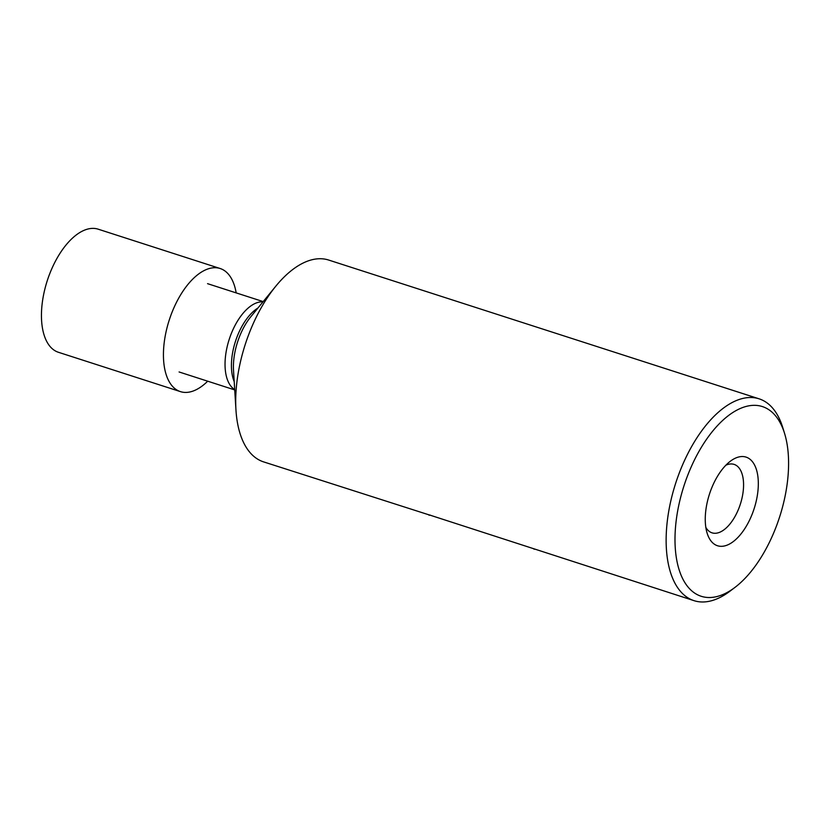 <?xml version="1.0" encoding="UTF-8"?>
<svg xmlns="http://www.w3.org/2000/svg" width="830" height="830" viewBox="0 0 830 830"><rect width="100%" height="100%" fill="white"/><g stroke="black" fill="none" stroke-linecap="round" stroke-linejoin="round"><path stroke-width="1.25" d="M725.877 465.205A35.96 18.136 -72.1 0 1 734.114 464.395A35.96 18.136 -72.1 0 1 740.485 503.737A35.96 18.136 -72.1 0 1 712.047 532.839A35.96 18.136 -72.1 0 1 705.832 527.372M754.335 508.053A46.563 23.489 -72.1 0 1 729.435 544.065A46.563 23.489 -72.1 0 1 707.129 533.171A46.563 23.489 -72.1 0 1 709.245 494.805A46.563 23.489 -72.1 0 1 730.317 461.252A46.563 23.489 -72.1 0 1 754.605 465.101A46.563 23.489 -72.1 0 1 754.335 508.053M756.213 564.722A99.673 50.288 107.9 0 0 788.5 468.296A99.673 50.288 107.9 0 0 784.578 433.457A99.673 50.288 107.9 0 0 707.368 438.126A99.673 50.288 107.9 0 0 676.761 560.146A99.673 50.288 107.9 0 0 734.934 587.422A99.673 50.288 107.9 0 0 756.213 564.722M784.578 433.457L782.721 427.44A106.033 53.494 107.9 0 0 759.097 398.825A106.033 53.494 107.9 0 0 700.582 432.409A106.033 53.494 107.9 0 0 666.251 534.344A106.033 53.494 107.9 0 0 694.025 600.661A106.033 53.494 107.9 0 0 729.912 591.23L734.934 587.422M428.747 514.776L263.598 461.885A106.033 53.494 -72.1 0 1 241.582 437.908A106.033 53.494 -72.1 0 1 235.959 409.927A106.033 53.494 -72.1 0 1 270.144 293.633A106.033 53.494 -72.1 0 1 275.892 286.08A106.033 53.494 -72.1 0 1 328.67 260.049L759.097 398.825M429.037 515.223L430.324 515.119M428.82 514.756L694.025 600.661M534.437 549.211L533.804 549.004M262.975 301.881A46.387 23.406 107.9 0 0 232.836 329.946A46.387 23.406 107.9 0 0 227.607 380.233A46.387 23.406 107.9 0 0 234.703 389.561M180.442 391.625L58.453 352.294A64.678 32.629 -72.1 0 1 41.5 312.236A64.678 32.629 -72.1 0 1 98.148 229.173L220.137 268.505A64.678 32.629 107.9 0 0 163.489 351.557A64.678 32.629 107.9 0 0 180.442 391.625A64.678 32.629 107.9 0 0 207.697 381.198M236.166 292.886A64.678 32.629 107.9 0 0 220.137 268.505M235.959 409.927L233.521 370.491A46.086 23.25 -72.1 0 1 250.878 316.666L275.892 286.08M257.964 308.003A44.872 22.638 107.9 0 0 233.915 380.918A44.872 22.638 107.9 0 0 234.216 381.665M179.083 371.964L234.724 389.913M207.552 283.663L263.193 301.601"/></g></svg>
